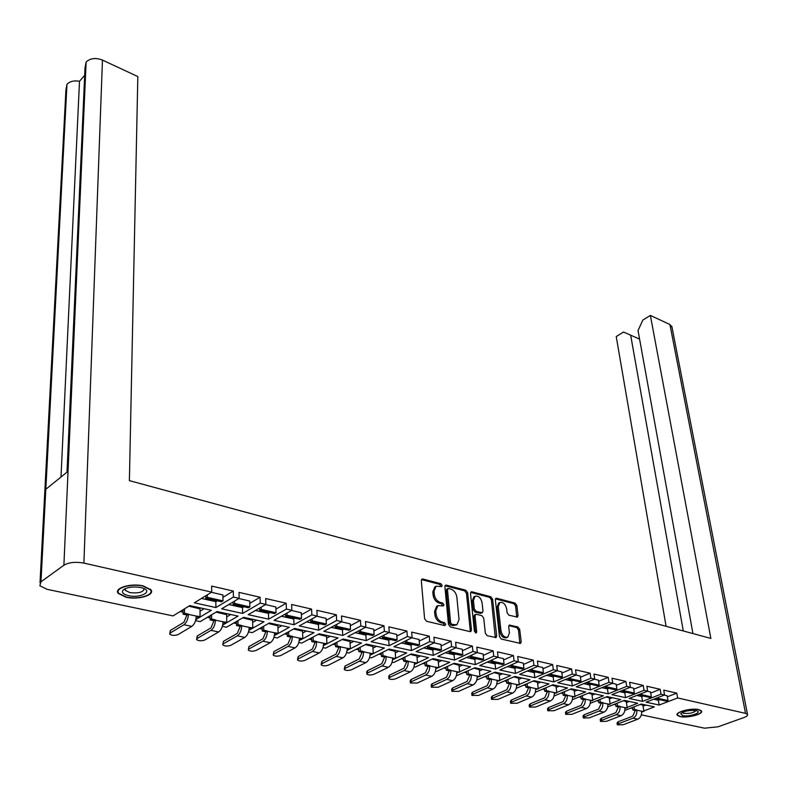 <?xml version="1.0" encoding="UTF-8"?>
<svg xmlns="http://www.w3.org/2000/svg" width="787" height="787" viewBox="0 0 787 787"><rect width="100%" height="100%" fill="white"/><g stroke="black" fill="none" stroke-linecap="round" stroke-linejoin="round"><path stroke-width="1.18" d="M442.137 585.449L440.838 583.698L422.855 579.006L421.98 579.084L421.32 580.639L424.596 618.71L426.515 621.268L444.734 625.596L445.776 624.396L444.448 622.625L442.117 622.064C438.772 620.864 436.755 618.159 436.047 613.958L435.762 610.781L437.906 605.636L443.484 605.901L443.947 604.79L442.628 603.029L440.307 602.448C436.992 601.209 434.975 598.523 434.286 594.382L434.001 591.253L436.087 586.226L441.694 586.541L442.137 585.449M440.927 586.541L439.648 584.318L421.488 579.606M444.527 625.557L443.238 623.225L440.907 622.674L442.117 622.064M442.717 605.911L441.428 603.639L439.107 603.058L440.307 602.448M698.748 709.599C691.419 707.7 674.518 712.186 677.292 715.245L680.017 716.583C687.326 718.423 704.07 714.016 701.394 710.917L698.748 709.599M143.264 585.922C131.016 582.892 113.702 588.066 118.148 593.339L126.028 597.235C138.207 600.147 155.275 595.1 150.937 589.778L143.264 585.922M508.904 615.198L517.452 617.126L518.043 615.562L516.833 605.459L515.062 603.068L496.705 598.277L495.948 598.346L495.357 599.881L499.47 636.614L501.299 639.064L520.571 643.422L521.181 641.808L519.695 629.384L517.905 626.973L509.317 625.094L508.717 626.678L509.425 632.866L507.782 637.155C504.477 637.736 502.214 635.63 500.985 630.81L498.26 606.659L499.853 602.517C503.139 601.937 505.402 604.032 506.641 608.804L507.103 612.788L508.904 615.198M677.627 697.951L745.525 713.366L669.924 324.519L650.367 315.41L710.868 638.444L129.393 480.641L137.833 76.565L102.458 60.078L83.894 563.098L211.713 592.129L211.654 586.089L233.306 591.067L233.414 597.058L239.15 598.356L239.032 592.385L260.103 597.235L260.261 603.157L265.858 604.426L265.681 598.523L286.193 603.236L286.409 609.089L291.849 610.328L291.623 604.485L311.593 609.089L311.859 614.873L317.161 616.073L316.886 610.299L336.344 614.785L336.659 620.5L341.824 621.681L341.499 615.965L360.466 620.333L360.82 625.99L365.847 627.131L365.483 621.484L383.967 625.744L384.371 631.341L389.28 632.453L388.867 626.865L406.889 631.017L407.332 636.555L412.113 637.647L411.67 632.109L429.249 636.162L429.732 641.641L434.394 642.704L433.912 637.234L451.069 641.179L451.581 646.609L456.135 647.642L455.614 642.231L472.367 646.078L472.908 651.449L477.355 652.462L476.804 647.101L493.154 650.869L493.734 656.181L498.073 657.165L497.482 651.862L513.449 655.532L514.068 660.795L518.308 661.759L517.689 656.506L533.281 660.096L533.92 665.31L538.062 666.255L537.423 661.05L552.661 664.562L553.33 669.717L557.373 670.632L556.704 665.487L571.598 668.92L572.297 674.026L576.251 674.921L575.553 669.826L590.112 673.18L590.83 678.237L594.706 679.112L593.978 674.066L608.213 677.341L608.961 682.349L612.748 683.214L611.991 678.217L625.921 681.414L626.688 686.382L630.397 687.218L629.62 682.27L643.245 685.408L644.041 690.317L647.662 691.143L646.865 686.234L660.204 689.304L661.011 694.173L664.553 694.98L663.746 690.12L676.8 693.121L677.627 697.951L659.152 705.044L658.365 700.263L659.811 699.702M471.472 629.915L467.655 592.68L465.815 590.22L446.386 585.144L445.55 585.223L444.921 586.777L448.462 624.416L450.351 626.944L470.036 631.627L470.813 631.548L471.472 629.915L470.252 630.505L466.455 593.29L464.625 590.83L445.068 585.744M471.905 591.804L471.118 591.873L470.498 593.418L474.404 631.233L476.243 632.925L476.696 631.784L475.053 615.975L475.682 614.381L476.46 614.313L481.89 615.66L483.72 618.12L485.343 633.24L487.183 635.709L496.046 637.568L496.686 635.955L492.593 599.163L490.793 596.733L471.905 591.804L470.715 592.414L489.593 597.333L490.793 596.733M667.346 696.79L676.8 693.121M659.152 705.044L646.068 702.171L664.553 694.98M667.169 695.787L664.267 695.088M658.365 700.263L653.663 699.22M661.011 694.173L642.526 701.384L641.759 696.564L643.205 695.993M650.701 693.042L660.204 689.304M642.526 701.384L629.167 698.453L647.662 691.143M650.534 692.009L647.367 691.261M641.759 696.564L636.762 695.452M644.041 690.317L625.537 697.656L624.789 692.786L626.236 692.206M633.702 689.215L643.245 685.408M625.537 697.656L611.893 694.655L630.397 687.218M622.665 690.327L622.842 691.439L632.709 693.652L634.302 693.022L633.584 688.133L630.102 687.336M624.789 692.786L619.487 691.596M626.688 686.382L608.194 693.839L607.466 688.92L608.912 688.33M616.339 685.31L625.921 681.414M608.194 693.839L594.244 690.77L612.748 683.214M616.172 684.208L612.453 683.332M607.466 688.92L601.839 687.671M608.961 682.349L590.457 689.943L589.748 684.975L591.204 684.375M598.582 681.326L608.213 677.341M590.457 689.943L576.202 686.805L594.706 679.112M587.063 682.29L587.23 683.49L597.549 685.792L599.133 685.143L598.474 680.155L594.411 679.23M589.748 684.975L583.797 683.647M590.83 678.237L572.336 685.949L571.647 680.942L573.103 680.332M580.432 677.243L590.112 673.18M572.336 685.949L557.757 682.742L576.251 674.921M580.265 676.063L575.956 675.049M571.647 680.942L565.351 679.535M572.297 674.026L553.802 681.876L553.143 676.81L554.589 676.19M561.879 673.082L571.598 668.92M553.802 681.876L538.898 678.601L557.373 670.632M561.711 671.852L557.088 670.76M553.143 676.81L546.483 675.325M553.33 669.717L534.845 677.705L534.216 672.6L535.662 671.97M542.892 668.812L552.661 664.562M534.845 677.705L519.597 674.361L538.062 666.255M530.586 669.53L530.753 670.868L541.79 673.338L543.374 672.649L542.794 667.514L537.777 666.382M534.216 672.6L527.182 671.026M533.92 665.31L515.465 673.446L514.865 668.281L516.302 667.642M523.473 664.454L533.281 660.096M515.465 673.446L499.863 670.012L518.308 661.759M523.316 663.136L518.013 661.897M514.865 668.281L507.428 666.628M514.068 660.795L495.623 669.088L495.053 663.864L496.499 663.215M503.601 659.998L513.449 655.532M495.623 669.088L479.657 665.576L498.073 657.165M503.444 658.621L497.778 657.302M495.053 663.864L487.222 662.123M493.734 656.181L475.328 664.622L474.787 659.349L476.224 658.689M483.257 655.433L493.154 650.869M475.328 664.622L458.978 661.021L477.355 652.462M483.1 654.007L477.07 652.6M474.787 659.349L466.524 657.509M472.908 651.449L454.542 660.047L454.03 654.725L455.466 654.046M462.422 650.77L472.367 646.078M454.542 660.047L437.808 656.368L456.135 647.642M462.274 649.285L455.85 647.78M454.03 654.725L445.324 652.787M451.581 646.609L433.263 655.364L432.781 649.993L434.217 649.305M441.084 645.989L451.069 641.179M433.263 655.364L416.116 651.597L434.394 642.704M440.946 644.445L434.109 642.841M432.781 649.993L423.613 647.947M429.732 641.641L411.453 650.574L411.021 645.143L412.447 644.435M419.225 641.1L429.249 636.162M411.453 650.574L393.893 646.707L412.113 637.647M419.087 639.487L411.827 637.785M411.021 645.143L401.37 642.989M407.332 636.555L389.122 645.665L388.719 640.175L390.145 639.457M396.825 636.093L406.889 631.017M389.122 645.665L371.12 641.7L389.28 632.453M396.697 634.401L388.985 632.6M388.719 640.175L378.567 637.913M384.371 631.341L366.23 640.628L365.866 635.079L367.283 634.352M373.855 630.958L383.967 625.744M366.23 640.628L347.765 636.565L365.847 627.131M373.736 629.197L365.562 627.288M365.866 635.079L355.183 632.699M360.82 625.99L342.758 635.463L342.434 629.856L343.85 629.108M350.304 625.695L360.466 620.333M342.758 635.463L323.821 631.302L341.824 621.681M350.195 623.855L341.538 621.828M342.434 629.856L331.209 627.357M336.659 620.5L318.686 630.171L318.41 624.504L319.817 623.737M326.152 620.304L336.344 614.785M318.686 630.171L299.267 625.901L317.161 616.073M326.054 618.375L316.876 616.231M318.41 624.504L306.605 621.868M311.859 614.873L293.984 624.74L293.758 619.005L295.155 618.228M301.362 614.785L311.593 609.089M293.984 624.74L274.063 620.353L291.849 610.328M301.273 612.748L291.564 610.486M293.758 619.005L281.353 616.241M286.409 609.089L268.642 619.162L268.465 613.368L269.852 612.581M275.912 609.118L286.193 603.236M268.642 619.162L248.19 614.667L265.858 604.426M275.844 606.984L265.573 604.583M268.465 613.368L255.431 610.466M260.261 603.157L242.622 613.447L242.504 607.584L243.881 606.777M249.784 603.304L260.103 597.235M242.622 613.447L221.619 608.823L239.15 598.356M249.735 601.061L238.874 598.523M242.504 607.584L228.81 604.534M233.414 597.058L215.904 607.564L215.835 601.642L217.202 600.815M222.937 597.343L233.306 591.067M215.904 607.564L194.33 602.822L211.713 592.129M222.908 594.972L211.437 592.296M215.835 601.642L201.452 598.435M638.936 338.833L639.477 338.499M650.367 315.41L642.831 320.073L638.041 330.579L692.944 633.584M669.924 324.519L672 327.254M639.585 339.118L623.53 332.035L616.231 336.551L666.087 626.295M630.653 335.114L683.293 630.967M40.009 582.685L65.931 89.875L66.974 84.278C69.866 81.346 74.037 80.343 79.507 81.258L84.691 75.277M67.003 472.17L85.016 67.967L86.117 61.996C90.308 58.169 95.748 57.53 102.458 60.078M641.375 714.862L704.463 728.182L718.138 726.794L743.863 717.567C746.814 716.455 748.024 715.393 747.502 714.36L745.525 713.366M83.894 563.098C75.601 561.623 68.931 562.331 63.895 565.223L40.973 581.809L39.852 585.784L47.102 589.315L173.042 615.916L189.815 605.596L211.369 610.299L195.815 619.635M195.54 620.668L200.144 621.641L217.064 611.538L238.048 616.113L222.711 625.055M222.377 626.344L226.538 627.219L243.606 617.323L264.029 621.779L248.899 630.367M248.525 631.863L252.253 632.65L269.439 622.96L289.35 627.298L274.397 635.552M273.994 637.244L277.309 637.952L294.613 628.449L314.013 632.679L299.247 640.618M298.814 642.487L301.746 643.107L319.148 633.801L338.066 637.923L323.457 645.586M323.014 647.603L325.572 648.144L343.073 639.014L361.518 643.038L350.402 648.724L347.146 648.291C347.106 652.787 345.7 655.955 342.925 657.814L328.7 665.045C325.543 666.097 323.054 666.058 321.234 664.917L321.972 663.677L336.177 656.417C338.951 654.538 340.358 651.361 340.407 646.855L337.072 645.881L336.875 642.251M347.067 650.436L348.887 649.501L347.156 649.127M346.614 652.59L348.818 653.053L366.398 644.1L384.39 648.026L373.313 653.564M370.097 655.178L371.71 654.361M369.634 657.45L371.503 657.843L389.152 649.068L406.712 652.895L395.664 658.286M392.556 659.811L393.992 659.112M392.103 662.201L393.648 662.526L411.365 653.908L428.492 657.647L417.494 662.91M414.483 664.346L415.733 663.746M414.021 666.825L415.27 667.091L433.037 658.63L449.77 662.28L438.802 667.415M435.88 668.783L436.972 668.271M435.437 671.35L436.382 671.557L454.197 663.254L470.537 666.815L459.608 671.823M456.785 673.121L457.709 672.698M456.342 675.767L474.876 667.76L490.832 671.242L479.942 676.131M477.197 677.361L477.975 677.017M476.765 680.086L495.062 672.157L510.665 675.561L499.804 680.342M497.148 681.512L497.787 681.237M496.725 684.297L514.796 676.466L530.044 679.791L519.223 684.464M516.646 685.585L517.148 685.359M516.252 688.35L534.088 680.666L548.992 683.923L538.219 688.497M535.376 692.216L552.946 684.779L567.516 687.956L556.783 692.442M554.068 696.003L571.382 688.802L585.646 691.911L574.953 696.298M572.346 699.712L589.424 692.737L603.373 695.777L592.729 700.076M590.22 703.362L607.072 696.584L620.727 699.564L610.122 703.775M607.712 706.933L624.347 700.351L637.716 703.263L627.15 707.395M624.839 710.425L641.257 704.04L654.341 706.893L643.815 710.936M40.973 581.809L66.974 84.278L45.833 489.258L68.016 471.344L86.117 61.996L63.895 565.223M632.64 708.428L630.928 708.064M615.768 704.818L614.008 704.444M598.533 701.128L596.733 700.745M580.924 697.351L579.084 696.957M562.931 693.504L561.052 693.101M544.535 689.56L542.617 689.146M525.736 685.536L523.768 685.113M506.513 681.424L504.497 680.991M486.838 677.204L484.772 676.761M466.721 672.895L464.605 672.442M446.121 668.488L443.957 668.025M425.039 663.972L422.816 663.5M403.456 659.349L401.173 658.867M381.341 654.617L379 654.115M358.695 649.767L356.285 649.255M335.478 644.799L333.009 644.268M311.672 639.693L309.143 639.152M287.265 634.47L284.658 633.919M262.219 629.108L259.553 628.538M236.523 623.609L233.778 623.019M210.149 617.962L207.325 617.352M183.066 612.158L180.164 611.538M200.026 608.872L188.85 606.187M200.036 611.214L204.148 608.725M226.656 614.667L216.1 612.119M252.597 620.304L242.622 617.893M277.88 625.803L268.456 623.52M302.523 631.164L293.63 628.99M326.546 636.388L318.155 634.332M349.979 641.484L342.07 639.536M372.841 646.452L365.394 644.612M395.153 651.311L388.148 649.57M416.923 656.043L410.352 654.4M438.192 660.667L432.024 659.122M458.969 665.192L453.184 663.726M479.263 669.599L473.853 668.222M499.096 673.918L494.039 672.619M518.485 678.128L513.773 676.918M537.442 682.26L533.055 681.109M555.986 686.294L551.913 685.221M574.126 690.238L570.359 689.235M591.873 694.095L588.401 693.16M609.246 697.872L606.049 696.997M626.255 701.571L623.324 700.764M642.91 705.201L640.234 704.444M226.695 616.88L230.719 614.519M252.657 622.409L256.592 620.156M277.949 627.81L281.815 625.655M302.602 633.073L306.389 631.017M326.635 638.208L330.353 636.24M350.077 643.225L353.727 641.336M372.949 648.124L376.53 646.314M395.271 652.905L398.793 651.164M417.051 657.578L420.514 655.905M438.329 662.142L441.733 660.529M459.106 666.599L462.451 665.054M479.401 670.957L482.697 669.462M499.243 675.226L502.49 673.78M518.633 679.388L521.83 678.001M537.59 683.47L540.748 682.122M556.143 687.464L559.242 686.156M574.284 691.37L577.343 690.101M592.031 695.187L595.051 693.967M609.404 698.935L612.375 697.744M626.413 702.594L629.344 701.443M643.068 706.185L645.96 705.063M61.002 477.02L79.507 81.258M436.087 586.226L434.896 586.856L432.801 591.873L434.001 591.253M439.107 603.058C435.791 601.829 433.785 599.143 433.086 595.002L432.801 591.873M437.906 605.636L436.706 606.246L434.552 611.391L435.762 610.781M440.907 622.674C437.562 621.464 435.545 618.769 434.837 614.568L434.552 611.391M470.075 631.636L470.252 630.505M448.492 588.509L447.469 589.65L450.607 622.655L451.925 624.416L456.922 624.75L459.047 619.556L456.844 597.087C456.126 593.014 454.148 590.358 450.902 589.129L448.492 588.509M447.301 589.129L446.268 590.27L447.469 589.65M456.922 624.75L453.145 625.596L450.715 625.016L449.397 623.255L446.268 590.27M495.308 637.637L491.393 599.763L489.593 597.333M475.682 614.381L474.482 614.972L473.843 616.565L475.486 632.364L476.696 631.784M475.456 632.886L475.486 632.364M482.057 602.596C480.818 597.736 478.486 595.611 475.082 596.231L473.43 600.392L474.325 608.951L476.165 611.42L482.352 612.709L482.972 611.135L482.057 602.596M475.082 596.231L473.882 596.831L472.23 600.993L473.43 600.392M482.352 612.709L480.375 613.368L474.954 612.02L473.115 609.551L472.23 600.993M499.853 602.517L498.653 603.108L497.059 607.239L498.26 606.659M507.635 637.224L506.562 637.726C503.257 638.306 500.994 636.201 499.775 631.39L497.059 607.239M519.823 643.481L518.485 629.954L516.695 627.544L508.845 625.616L510.045 625.035M516.715 617.175L515.633 606.049L513.862 603.659L495.476 598.868M140.794 587.545C132.619 586.285 126.658 587.21 122.91 590.309C121.532 592.611 123.372 594.392 128.429 595.661C140.096 598.474 153.534 591.598 142.909 588.135L140.794 587.545M125.103 588.715L125.271 590.348L129.737 592.572C138.679 593.546 143.48 592.237 144.139 588.646M142.978 586.108L150.415 589.837C154.616 594.992 138.089 599.881 126.304 597.058L118.68 593.29C114.381 588.184 131.134 583.177 142.978 586.108M696.082 710.592C689.363 709.982 684.247 711.015 680.725 713.671L682.634 715.599C689.048 717.203 702.761 712.569 696.77 710.779L696.082 710.592M682.162 712.599L683.706 713.356C689.638 713.789 693.731 712.865 696.003 710.572M698.443 709.707L701.001 710.986C703.598 713.986 687.395 718.256 680.312 716.465L677.676 715.176C675 712.215 691.35 707.877 698.443 709.707M169.785 633.417L170.336 630.466L170.326 632.945L169.776 634.233C172.009 635.64 174.803 635.748 178.167 634.529L191.821 626.383C194.517 624.307 195.993 620.864 196.238 616.064L200.065 616.595L200.016 608.617M200.065 616.595L198.619 617.461L196.219 616.949M170.326 632.945L183.942 624.74C186.627 622.655 188.103 619.202 188.378 614.381L186.932 614.972L183.942 622.242L170.336 630.466M186.932 614.972L183.066 614.145L184.502 613.27L184.502 608.863M183.066 609.748L183.066 614.145M205.81 595.759L205.83 598.277L221.491 601.77L222.987 600.865L207.325 597.363L207.306 594.834M222.987 600.865L222.908 594.903M205.83 598.277L207.325 597.363M188.368 614.096L184.502 613.27M196.671 638.906L197.242 635.955L197.262 638.395L196.671 639.683C198.826 641.041 201.57 641.13 204.895 639.949L218.668 631.961C221.383 629.925 222.839 626.541 223.055 621.789L226.774 622.301L226.656 614.421M226.774 622.301L225.308 623.156L223.036 622.674M197.262 638.395L210.995 630.367C213.7 628.321 215.166 624.917 215.392 620.156L213.936 620.727L210.975 627.898L197.242 635.955M213.936 620.727L210.168 619.93L211.624 619.064L211.585 614.814M210.129 615.68L210.168 619.93M233.07 601.986L233.119 604.367L248.358 607.771L249.873 606.885L234.624 603.472L234.585 601.091M249.873 606.885L249.725 600.993M233.119 604.367L234.624 603.472M215.392 619.871L211.624 619.064M222.859 644.248L223.459 641.297L222.869 644.986C224.954 646.304 227.64 646.383 230.935 645.222L244.816 637.401C247.541 635.404 248.997 632.059 249.164 627.367L252.784 627.859L252.597 620.067M252.784 627.859L251.319 628.695L249.154 628.242M223.488 643.717L237.34 635.847C240.065 633.84 241.52 630.485 241.707 625.773L240.232 626.334L237.29 633.407L223.459 641.297M240.232 626.334L236.562 625.557L238.028 624.711L237.949 620.599M236.484 621.455L236.562 625.557M259.612 608.046L259.671 610.309L274.506 613.614L276.03 612.748L261.195 609.423L261.127 607.161M276.03 612.748L275.844 606.915M259.671 610.309L261.195 609.423M241.698 625.498L238.028 624.711M248.387 649.462L248.997 646.501L248.407 650.16C250.414 651.429 253.05 651.498 256.306 650.367L270.285 642.704C273.03 640.746 274.466 637.44 274.604 632.797L278.126 633.279L277.87 625.567M278.126 633.279L276.65 634.096L274.604 633.663M249.056 648.901L263.006 641.189C265.74 639.221 267.187 635.906 267.334 631.253L265.849 631.794L262.937 638.778L248.997 646.501M265.849 631.794L262.278 631.036L263.753 630.21L263.635 626.236M262.169 627.062L262.278 631.036M285.455 613.929L285.533 616.083L299.985 619.31L301.51 618.464L287.058 615.218L286.98 613.073M301.51 618.464L301.273 612.689M285.533 616.083L287.058 615.218M267.324 630.967L263.753 630.21M273.266 654.538L273.896 651.587L273.296 655.207C275.243 656.427 277.821 656.486 281.038 655.384L295.115 647.868C297.87 645.94 299.296 642.684 299.394 638.1L302.828 638.562L302.513 630.928M302.828 638.562L301.342 639.359L299.404 638.946M273.974 653.948L288.012 646.393C290.767 644.455 292.203 641.189 292.311 636.585L290.816 637.116L287.924 644.012L273.896 651.587M290.816 637.116L287.334 636.378L288.819 635.562L288.672 631.715M287.196 632.522L287.334 636.378M310.629 619.664L310.717 621.71L324.795 624.858L326.339 624.022L312.252 620.864L312.164 618.818M326.339 624.022L326.054 618.316M310.717 621.71L312.252 620.864M292.302 636.309L288.819 635.562M297.535 659.486L298.175 656.535L298.273 658.876L297.555 660.116C299.444 661.306 301.982 661.355 305.169 660.273L319.315 652.905C322.09 651.016 323.506 647.799 323.565 643.264L326.92 643.707L326.536 636.162M326.92 643.707L325.415 644.494L323.585 644.1M298.273 658.876L312.4 651.469C315.164 649.56 316.581 646.334 316.659 641.789L315.154 642.31L312.291 649.108L298.175 656.535M315.154 642.31L311.76 641.582L313.246 640.785L313.078 637.047M311.583 637.844L311.76 641.582M335.154 625.242L335.262 627.19L348.975 630.259L350.53 629.443L336.806 626.363L336.698 624.416M350.53 629.443L350.195 623.796M335.262 627.19L336.806 626.363M316.649 641.513L313.246 640.785M321.204 664.307L321.853 661.365L321.972 663.677M348.897 649.501L350.402 648.724L349.969 641.257M340.387 646.589L338.882 647.367L336.049 654.076L321.853 661.365M338.882 647.367L335.577 646.658L337.072 645.881M335.38 643.028L335.577 646.658M359.059 630.672L359.177 632.532L372.556 635.522L374.11 634.725L360.731 631.725L360.613 629.866M374.11 634.725L373.736 629.138M359.177 632.532L360.731 631.725M344.293 669.019L344.962 666.077L345.09 668.37L344.322 669.589C346.093 670.691 348.543 670.731 351.661 669.698L365.945 662.605C368.739 660.775 370.136 657.647 370.136 653.21L373.313 653.623L372.822 646.235M373.313 653.623L371.808 654.381L370.156 654.027M345.09 668.37L359.364 661.237C362.148 659.398 363.555 656.26 363.564 651.803L362.04 652.295L359.226 658.926L344.962 666.077M362.04 652.295L358.803 651.606L360.318 650.849L360.092 647.317M358.587 648.085L358.803 651.606M382.374 635.965L382.502 637.745L395.546 640.657L397.11 639.88L384.056 636.958L383.938 635.178M397.11 639.88L396.697 634.352M382.502 637.745L384.056 636.958M363.545 651.538L360.318 650.849M366.831 673.613L366.722 671.891L367.519 670.672L367.667 672.944L366.87 674.154C368.582 675.226 370.992 675.256 374.071 674.243L388.424 667.287C391.218 665.487 392.605 662.388 392.575 658.001L395.674 658.404L395.133 651.085M395.674 658.404L394.159 659.142L392.605 658.817M367.667 672.944L381.99 665.95C384.794 664.139 386.181 661.031 386.161 656.633L384.627 657.115L381.833 663.657L367.519 670.672M384.627 657.115L381.469 656.447L382.984 655.689L382.748 652.256M381.233 653.003L381.469 656.447M405.118 641.13L405.246 642.831L417.976 645.674L419.54 644.907L406.81 642.054L406.682 640.352M419.54 644.907L419.087 639.438M405.246 642.831L406.81 642.054M386.142 656.368L382.984 655.689M388.837 678.089L388.719 676.367L389.535 675.157L389.703 677.41L388.876 678.61C390.539 679.643 392.9 679.663 395.959 678.679L410.352 671.852C413.155 670.081 414.533 667.022 414.483 662.684L417.503 663.067L416.913 655.827M417.503 663.067L415.979 663.795L414.513 663.48M389.703 677.41L404.085 670.544C406.879 668.763 408.266 665.694 408.217 661.346L406.672 661.818L403.908 668.281L389.535 675.157M406.672 661.818L403.593 661.159L405.118 660.421L404.852 657.076M403.337 657.814L403.593 661.159M427.302 646.157L427.439 647.79L439.864 650.564L441.428 649.806L429.013 647.022L428.866 645.389M441.428 649.806L440.936 644.396M427.439 647.79L429.013 647.022M408.197 661.08L405.118 660.421M410.332 682.467L410.194 680.745L411.04 679.545L411.217 681.768L410.371 682.959L417.326 683.008L431.768 676.308C434.581 674.567 435.949 671.547 435.86 667.248L438.821 667.622L438.172 660.46M438.821 667.622L435.9 668.045M411.217 681.768L425.649 675.03C428.453 673.279 429.82 670.249 429.751 665.94L428.197 666.402L425.452 672.787L411.04 679.545M428.197 666.402L425.196 665.763L426.721 665.045L426.446 661.778M424.921 662.497L425.196 665.763M448.954 651.065L449.102 652.63L461.221 655.335L462.795 654.597L450.676 651.882L450.528 650.318M462.795 654.597L462.274 649.236M449.102 652.63L450.676 651.882M429.722 665.684L426.721 665.045M431.325 686.746L431.168 685.015L432.043 683.824L432.24 686.028L431.365 687.208L438.211 687.238L452.692 680.657C455.506 678.945 456.853 675.964 456.755 671.704L459.638 672.078L458.949 664.985M459.638 672.078L456.794 672.501M432.24 686.028L446.701 679.407C449.515 677.696 450.872 674.695 450.774 670.435L449.22 670.888L446.504 677.194L432.043 683.824M449.22 670.888L446.288 670.258L447.813 669.55L447.518 666.363M445.993 667.071L446.288 670.258M470.085 655.846L470.242 657.352L482.077 659.998L483.661 659.27L471.816 656.614L471.669 655.109M483.661 659.27L483.1 653.967M470.242 657.352L471.816 656.614M450.754 670.18L447.813 669.55M451.836 690.917L451.669 689.186L452.574 688.015L452.771 690.189L451.876 691.36L458.614 691.38L473.125 684.906C475.938 683.224 477.286 680.273 477.158 676.063L479.972 676.427L479.244 669.403M479.972 676.427L477.207 676.85M452.771 690.189L467.281 683.696C470.095 682.004 471.443 679.043 471.315 674.823L469.76 675.266L467.065 681.503L452.574 688.015M469.76 675.266L466.888 674.646L468.422 673.957L468.117 670.839M466.583 671.537L466.888 674.646M490.724 660.519L490.881 661.965L502.45 664.543L504.034 663.834L492.465 661.237L492.308 659.801M504.034 663.834L503.434 658.581M490.881 661.965L492.465 661.237M471.295 674.567L468.422 673.957M471.885 695L471.708 693.268L472.633 692.107L472.849 694.262L471.925 695.423L478.555 695.413L493.095 689.068C495.918 687.405 497.246 684.493 497.099 680.322L499.843 680.666L499.076 673.711M499.843 680.666L497.148 681.099M472.849 694.262L487.379 687.877C490.203 686.205 491.541 683.283 491.393 679.112L489.829 679.535L487.153 685.703L472.633 692.107M489.829 679.535L487.025 678.945L488.56 678.256L488.235 675.216M486.7 675.905L487.025 678.945M510.891 665.084L511.048 666.471L522.342 668.989L523.935 668.291L512.632 665.763L512.475 664.376M523.935 668.291L523.306 663.097M511.048 666.471L512.632 665.763M491.363 678.856L488.56 678.256M491.482 698.984L491.295 697.252L492.239 696.101L492.465 698.236L491.521 699.387L498.053 699.368L512.612 693.121C515.436 691.498 516.764 688.615 516.587 684.493L519.272 684.818L518.466 677.932M519.272 684.818L516.646 685.251M492.465 698.236L507.025 691.96C509.848 690.327 511.176 687.435 511.009 683.293L509.445 683.716L506.789 689.815L492.239 696.101M509.445 683.716L506.7 683.136L508.245 682.467L507.9 679.486M506.366 680.165L506.7 683.136M543.374 672.649L532.337 670.17L532.169 668.832M530.753 670.868L532.337 670.17M510.979 683.047L508.245 682.467M510.645 702.889L510.448 701.158L511.422 700.017L511.658 702.132L510.694 703.263L517.118 703.234L531.697 697.095C534.521 695.492 535.839 692.639 535.642 688.556L538.259 688.881L537.423 682.063M538.259 688.881L535.701 689.314M511.658 702.132L526.237 695.964C529.061 694.341 530.379 691.488 530.192 687.395L528.618 687.808L525.982 693.829L511.422 700.017M528.618 687.808L525.942 687.238L527.477 686.579L527.133 683.667M525.588 684.326L525.942 687.238M549.838 673.879L550.005 675.167L560.797 677.577L562.38 676.909L551.589 674.489L551.431 673.2M562.38 676.909L561.711 671.813M550.005 675.167L551.589 674.489M530.163 687.149L527.477 686.579M529.395 706.696L529.189 704.975L530.172 703.834L530.428 705.929L529.435 707.06L535.77 707.011L550.359 700.981C553.192 699.397 554.491 696.584 554.274 692.54L556.842 692.855L555.966 686.097M556.842 692.855L554.343 693.288M530.428 705.929L545.017 699.869C547.85 698.276 549.149 695.452 548.942 691.399L547.368 691.803L544.761 697.754L530.172 703.834M547.368 691.803L544.752 691.252L546.296 690.602L545.932 687.749M544.388 688.399L544.752 691.252M568.657 678.138L568.824 679.378L579.38 681.729L580.963 681.07L570.418 678.709L570.25 677.459M580.963 681.07L580.265 676.023M568.824 679.378L570.418 678.709M548.913 691.153L546.296 690.602M547.732 710.425L547.516 708.703L548.529 707.582L548.795 709.658L547.782 710.769L554.018 710.71L568.617 704.778C571.441 703.224 572.739 700.44 572.503 696.436L575.012 696.731L574.097 690.051M575.012 696.731L572.572 697.174M548.795 709.658L563.394 703.686C566.217 702.122 567.516 699.338 567.289 695.314L565.715 695.718L563.118 701.601L548.529 707.582M565.715 695.718L563.148 695.167L564.692 694.528L564.318 691.743M562.784 692.383L563.148 695.167M599.133 685.143L588.824 682.831L588.646 681.631M587.23 683.49L588.824 682.831M567.25 695.078L564.692 694.528M565.686 714.075L565.459 712.353L566.483 711.241L566.758 713.297L565.725 714.399L571.874 714.33L586.482 708.497C589.306 706.962 590.594 704.208 590.339 700.243L592.788 700.538L591.844 693.908M592.788 700.538L590.407 700.981M566.758 713.297L581.367 707.434C584.2 705.89 585.479 703.125 585.233 699.151L583.659 699.545L581.081 705.359L566.483 711.241M583.659 699.545L581.15 699.004L582.695 698.374L582.311 695.639M580.776 696.269L581.15 699.004M605.055 686.353L605.233 687.513L615.326 689.766L616.91 689.127L606.816 686.864L606.649 685.703M616.91 689.127L616.162 684.169M605.233 687.513L606.816 686.864M585.203 698.915L582.695 698.374M583.256 717.646L583.019 715.924L584.062 714.822L584.347 716.859L583.295 717.96L589.355 717.872L603.963 712.137C606.787 710.622 608.066 707.897 607.79 703.971L610.191 704.257L609.217 697.695M610.191 704.257L607.869 704.699M584.347 716.859L598.966 711.094C601.789 709.569 603.068 706.844 602.793 702.899L601.219 703.283L598.671 709.038L584.062 714.822M601.219 703.283L598.769 702.761L600.314 702.142L599.92 699.466M598.376 700.076L598.769 702.761M634.302 693.022L624.425 690.809L624.258 689.687M622.842 691.439L624.425 690.809M602.763 702.663L600.314 702.142M600.451 721.138L600.206 719.426L601.278 718.334L601.563 720.351L600.501 721.433L606.462 721.345L621.081 715.698C623.904 714.202 625.163 711.507 624.878 707.621L627.229 707.897L626.226 701.394M627.229 707.897L624.957 708.339M601.563 720.351L616.182 714.675C619.005 713.179 620.274 710.474 619.989 706.578L618.415 706.952L615.877 712.648L601.278 718.334M618.415 706.952L616.005 706.441L617.549 705.831L617.156 703.194M615.611 703.804L616.005 706.441M639.9 694.213L640.067 695.295L649.728 697.449L651.321 696.829L641.651 694.665L641.484 693.583M651.321 696.829L650.534 691.98M640.067 695.295L641.651 694.665M619.949 706.342L617.549 705.831M617.293 724.561L617.038 722.85L618.129 721.768L618.425 723.765L617.342 724.847L623.225 724.738L637.834 719.18C640.657 717.705 641.917 715.049 641.612 711.192L643.904 711.458L642.881 705.014M643.904 711.458L641.69 711.91M618.425 723.765L633.043 718.177C635.857 716.701 637.116 714.035 636.821 710.169L635.237 710.533L632.728 716.17L618.129 721.768M635.237 710.533L632.886 710.031L634.43 709.441L634.027 706.854M632.482 707.454L632.886 710.031M656.761 698.01L656.929 699.063L666.392 701.178L667.976 700.568L658.522 698.443L658.345 697.39M667.976 700.568L667.169 695.747M656.929 699.063L658.522 698.443M636.781 709.943L634.43 709.441M439.648 584.318L440.838 583.698M443.238 623.225L444.448 622.625M441.428 603.639L442.628 603.029M433.086 595.002L434.286 594.382M434.837 614.568L436.047 613.958M421.665 579.635L422.855 579.006M466.455 593.29L467.655 592.68M445.196 585.764L446.386 585.144M464.625 590.83L465.815 590.22M449.397 623.255L450.607 622.655M450.715 625.016L451.925 624.416M453.145 625.596L454.355 624.996M491.393 599.763L492.593 599.163M495.466 636.526L496.686 635.955M473.843 616.565L475.053 615.975M473.115 609.551L474.325 608.951M474.954 612.02L476.165 611.42M480.375 613.368L481.575 612.778M499.775 631.39L500.985 630.81M516.695 627.544L517.905 626.973M518.485 629.954L519.695 629.384M519.961 642.369L521.181 641.808M495.505 598.877L496.705 598.277M513.862 603.659L515.062 603.068M515.633 606.049L516.833 605.459M516.833 616.142L518.043 615.562M188.378 614.381L196.238 616.064M183.942 624.74L191.821 626.383M215.392 620.156L223.055 621.789M210.995 630.367L218.668 631.961M241.707 625.773L249.164 627.367M237.34 635.847L244.816 637.401M267.334 631.253L274.604 632.797M263.006 641.189L270.285 642.704M292.311 636.585L299.394 638.1M288.012 646.393L295.115 647.868M316.659 641.789L323.565 643.264M312.4 651.469L319.315 652.905M340.407 646.855L347.146 648.291M336.177 656.417L342.925 657.814M363.564 651.803L370.136 653.21M359.364 661.237L365.945 662.605M386.161 656.633L392.575 658.001M381.99 665.95L388.424 667.287M408.217 661.346L414.483 662.684M404.085 670.544L410.352 671.852M429.751 665.94L435.86 667.248M425.649 675.03L431.768 676.308M450.774 670.435L456.755 671.704M446.701 679.407L452.692 680.657M471.315 674.823L477.158 676.063M467.281 683.696L473.125 684.906M491.393 679.112L497.099 680.322M487.379 687.877L493.095 689.068M511.009 683.293L516.587 684.493M507.025 691.96L512.612 693.121M530.192 687.395L535.642 688.556M526.237 695.964L531.697 697.095M548.942 691.399L554.274 692.54M545.017 699.869L550.359 700.981M567.289 695.314L572.503 696.436M563.394 703.686L568.617 704.778M585.233 699.151L590.339 700.243M581.367 707.434L586.482 708.497M602.793 702.899L607.79 703.971M598.966 711.094L603.963 712.137M619.989 706.578L624.878 707.621M616.182 714.675L621.081 715.698M636.821 710.169L641.612 711.192M633.043 718.177L637.834 719.18M677.135 714.34L677.292 715.245M118.178 592.178L118.148 593.339M671.803 326.221L747.502 714.36M446.721 589.178L447.911 588.558M124.425 589.079L122.91 590.309M125.3 588.627L125.271 590.348M150.425 589.168L150.415 589.837M118.778 589.266L118.758 589.935M700.902 710.435L701.001 710.986M677.43 713.76L677.528 714.301"/></g></svg>
